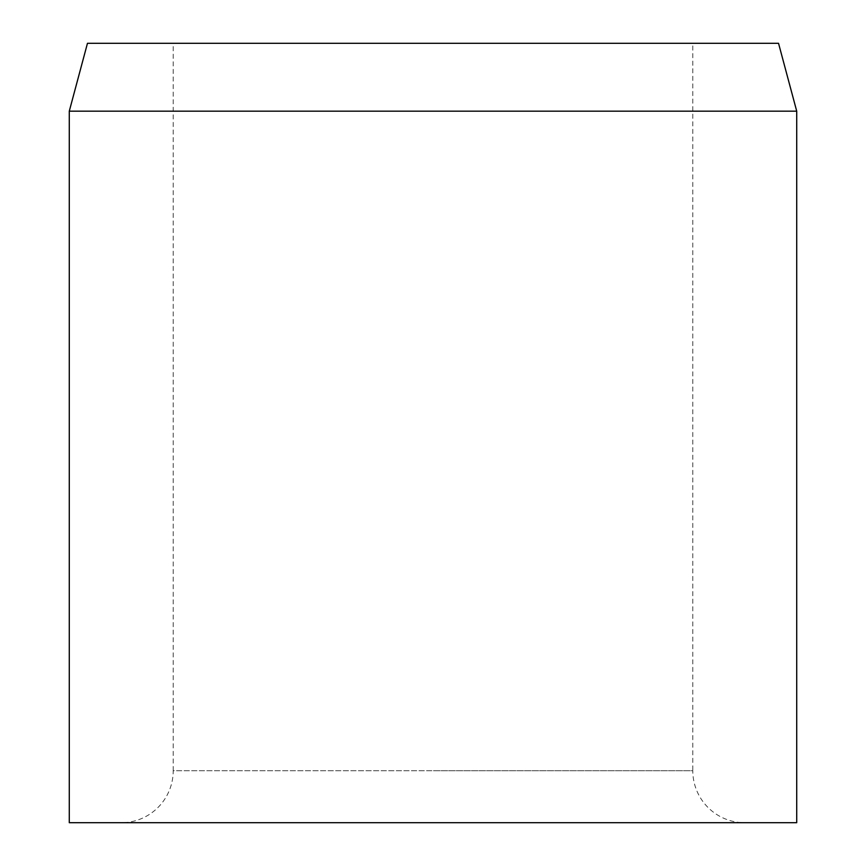 <?xml version="1.0" encoding="UTF-8"?>
<svg xmlns="http://www.w3.org/2000/svg" width="866" height="866" viewBox="0 0 866 866"><rect width="100%" height="100%" fill="white"/><g stroke="black" fill="none" stroke-linecap="round" stroke-linejoin="round"><path stroke-width="0.65" stroke-dasharray="4.33 3.25" d="M87.466 43.3L778.534 43.3M744.76 822.7L121.24 822.7L744.76 822.7A51.96 51.96 0 0 1 692.8 770.74L433 770.74L692.8 770.74L692.8 43.3M173.2 43.3L433 43.3L173.2 43.3L173.2 770.74L433 770.74L173.2 770.74A51.96 51.96 0 0 1 121.24 822.7M69.28 111.173L796.72 111.173M69.28 822.7L796.72 822.7"/><path stroke-width="1.3" d="M433 111.173L69.28 111.173L69.28 822.7L796.72 822.7L796.72 111.173L433 111.173M796.72 111.173L778.534 43.3L87.466 43.3L69.28 111.173"/></g></svg>
